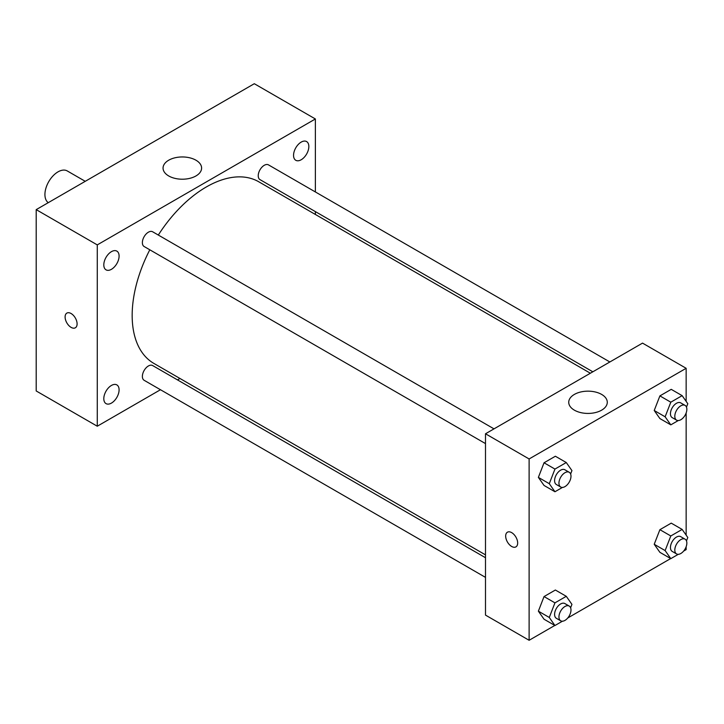 <?xml version="1.0" encoding="UTF-8"?>
<svg xmlns="http://www.w3.org/2000/svg" width="724" height="724" viewBox="0 0 724 724"><rect width="100%" height="100%" fill="white"/><g stroke="black" fill="none" stroke-linecap="round" stroke-linejoin="round"><path stroke-width="1.09" d="M85.242 181.317L67.26 170.945A18.507 10.688 120 0 0 53.006 175.896A18.507 10.688 120 0 0 44.924 194.521A18.507 10.688 120 0 0 48.255 202.675M160.466 389.729L97.269 426.219L36.2 390.96L36.2 209.634L254.305 83.713L315.374 118.971L315.374 191.951M301.193 142.103A10.806 6.245 120 0 0 294.134 151.633A10.806 6.245 120 0 0 295.79 160.294A10.806 6.245 120 0 0 306.605 154.049A10.806 6.245 120 0 0 306.605 141.569A10.806 6.245 120 0 0 301.193 142.103M111.442 251.653A10.806 6.245 120 0 0 104.383 261.183A10.806 6.245 120 0 0 106.039 269.844A10.806 6.245 120 0 0 116.854 263.599A10.806 6.245 120 0 0 116.854 251.119A10.806 6.245 120 0 0 111.442 251.653M111.442 385.44A10.806 6.245 120 0 0 104.383 394.96A10.806 6.245 120 0 0 106.039 403.621A10.806 6.245 120 0 0 116.854 397.386A10.806 6.245 120 0 0 116.854 384.906A10.806 6.245 120 0 0 111.442 385.44M97.269 426.219L97.269 244.893L36.2 209.634M97.269 244.893L315.374 118.971M195.96 175.95A19.277 11.132 180 0 1 174.955 178.366A19.277 11.132 180 0 1 163.054 168.077A19.277 11.132 180 0 1 182.33 156.954A19.277 11.132 180 0 1 201.607 168.077A19.277 11.132 180 0 1 195.96 175.95M179.968 378.48L177.498 379.901M77.097 323.909A8.48 4.896 60 0 1 75.341 327.791A8.48 4.896 60 0 1 66.852 322.895A8.48 4.896 60 0 1 66.852 313.103A8.48 4.896 60 0 1 73.395 315.374A8.48 4.896 60 0 1 77.097 323.909M75.341 327.791A8.48 4.896 60 0 1 66.861 322.895A8.48 4.896 60 0 1 66.861 313.103M315.374 211.607L315.374 214.458M609.861 361.973L268.504 164.891A8.516 4.914 120 0 0 264.251 165.307A8.516 4.914 120 0 0 258.233 175.733A8.516 4.914 120 0 0 259.997 179.633L592.838 371.801M485.496 557.724L152.646 365.557A8.516 4.914 120 0 0 148.393 365.982A8.516 4.914 120 0 0 142.375 376.408A8.516 4.914 120 0 0 144.139 380.299L485.496 577.381M494.003 428.861L152.646 231.78A8.516 4.914 120 0 0 148.393 232.196A8.516 4.914 120 0 0 142.827 239.698A8.516 4.914 120 0 0 144.139 246.522L485.496 443.604M149.805 249.798A104.871 60.545 120 0 0 132.166 315.411A104.871 60.545 120 0 0 153.886 363.421L485.496 554.874M590.368 373.231L258.758 181.778A104.871 60.545 120 0 0 158.312 235.047M554.81 625.455L529.117 640.288L485.496 615.101L485.496 433.776L642.532 343.113L686.153 368.299L686.153 401.358M686.153 546.729L686.153 549.625L683.646 551.073M670.668 558.566L567.788 617.961M659.899 418.562L654.225 410.499L659.899 395.892L671.229 389.349L659.899 395.892L654.225 410.499L659.899 418.562L670.804 424.852L665.13 416.798L670.804 402.191L682.135 395.648L687.8 403.711L686.479 407.114M544.041 619.228L538.375 611.174L544.041 596.567L555.371 590.024L544.041 596.567L538.375 611.174L544.041 619.228L554.946 625.527L549.281 617.463L554.946 602.857L566.277 596.314L571.942 604.377L570.621 607.78M686.153 412.942L686.153 535.145M529.117 640.288L529.117 458.962L686.153 368.299M659.899 552.34L654.225 544.276L659.899 529.678L671.229 523.135L659.899 529.678L654.225 544.276L659.899 552.34L670.804 558.638L665.13 550.575L670.804 535.968L682.135 529.425L687.8 537.489L686.479 540.891M544.041 485.451L538.375 477.387L544.041 462.781L555.371 456.238L544.041 462.781L538.375 477.387L544.041 485.451L554.946 491.75L549.281 483.686L554.946 469.08L566.277 462.536L571.942 470.6L570.621 474.003M529.117 458.962L485.496 433.776M574.376 410.164A19.277 11.132 180 0 1 568.729 402.291A19.277 11.132 180 0 1 588.006 391.159A19.277 11.132 180 0 1 607.282 402.291A19.277 11.132 180 0 1 595.381 412.58A19.277 11.132 180 0 1 574.376 410.164M517.669 543.009A8.48 4.896 60 0 1 515.904 546.891A8.48 4.896 60 0 1 507.424 541.995A8.48 4.896 60 0 1 507.424 532.203A8.48 4.896 60 0 1 513.959 534.475A8.48 4.896 60 0 1 517.669 543.009M515.913 546.891A8.48 4.896 60 0 1 507.434 541.995A8.48 4.896 60 0 1 507.424 532.203M562.421 487.433L554.946 491.75M569.227 472.283L564.865 469.767A8.516 4.914 120 0 0 558.304 472.048A8.516 4.914 120 0 0 554.593 480.618A8.516 4.914 120 0 0 556.358 484.51L560.72 487.035A8.516 4.914 120 0 0 569.227 482.121A8.516 4.914 120 0 0 569.227 472.283A8.516 4.914 120 0 0 562.666 474.564A8.516 4.914 120 0 0 558.955 483.134A8.516 4.914 120 0 0 560.72 487.035M549.281 483.686L538.375 477.387M554.946 469.08L544.041 462.781M566.277 462.536L555.371 456.238M678.279 420.535L670.804 424.852M685.085 405.395L680.723 402.879A8.516 4.914 120 0 0 674.162 405.159A8.516 4.914 120 0 0 670.451 413.73A8.516 4.914 120 0 0 672.207 417.621L676.569 420.146A8.516 4.914 120 0 0 685.085 415.232A8.516 4.914 120 0 0 685.085 405.395A8.516 4.914 120 0 0 678.524 407.675A8.516 4.914 120 0 0 674.813 416.246A8.516 4.914 120 0 0 676.569 420.146M665.13 416.798L654.225 410.499M670.804 402.191L659.899 395.892M682.135 395.648L671.229 389.349M562.421 621.21L554.946 625.527M569.227 606.069L564.865 603.554A8.516 4.914 120 0 0 558.304 605.834A8.516 4.914 120 0 0 554.593 614.395A8.516 4.914 120 0 0 556.358 618.296L560.72 620.812A8.516 4.914 120 0 0 569.227 615.898A8.516 4.914 120 0 0 569.227 606.069A8.516 4.914 120 0 0 562.666 608.35A8.516 4.914 120 0 0 558.955 616.92A8.516 4.914 120 0 0 560.72 620.812M549.281 617.463L538.375 611.174M554.946 602.857L544.041 596.567M566.277 596.314L555.371 590.024M678.279 554.322L670.804 558.638M685.085 539.181L680.723 536.656A8.516 4.914 120 0 0 674.162 538.937A8.516 4.914 120 0 0 670.451 547.507A8.516 4.914 120 0 0 672.207 551.407L676.569 553.923A8.516 4.914 120 0 0 685.085 549.009A8.516 4.914 120 0 0 685.085 539.181A8.516 4.914 120 0 0 678.524 541.462A8.516 4.914 120 0 0 674.813 550.023A8.516 4.914 120 0 0 676.569 553.923M665.13 550.575L654.225 544.276M670.804 535.968L659.899 529.678M682.135 529.425L671.229 523.135"/></g></svg>
